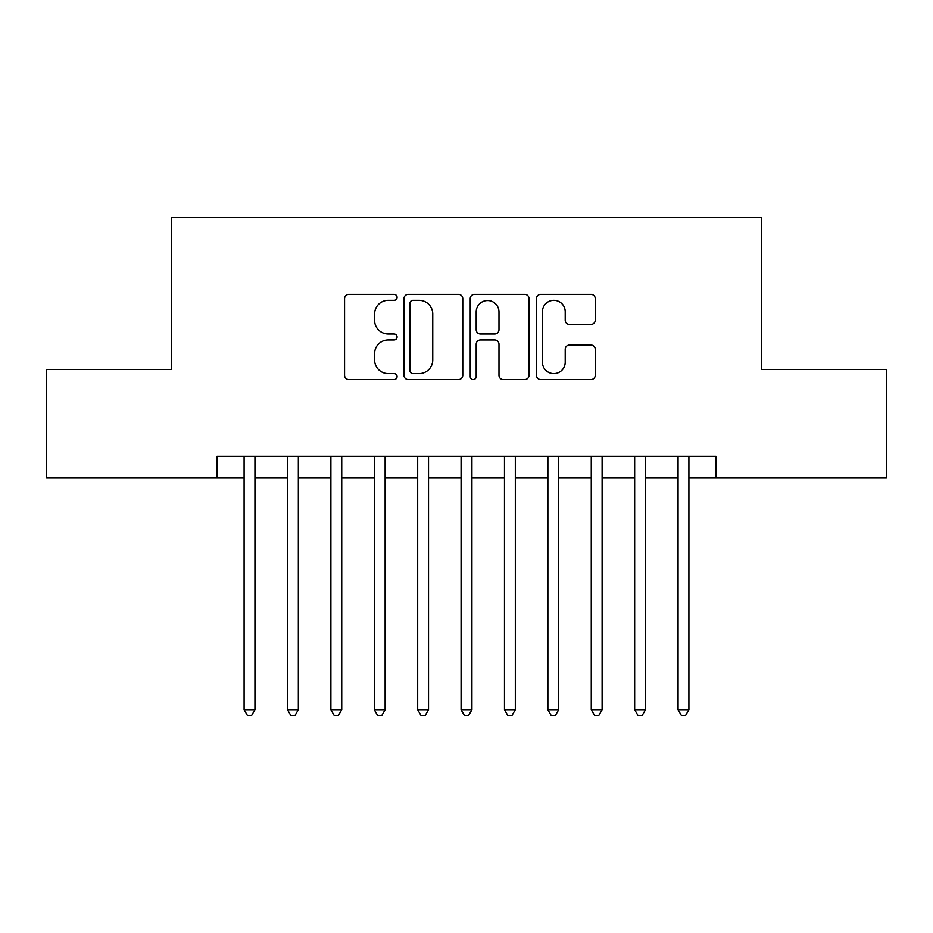 <?xml version="1.0" encoding="UTF-8"?>
<svg xmlns="http://www.w3.org/2000/svg" width="933" height="933" viewBox="0 0 933 933"><rect width="100%" height="100%" fill="white"/><g stroke="black" fill="none" stroke-linecap="round" stroke-linejoin="round"><path stroke-width="1.4" d="M397.073 297.347A2.986 2.986 0 0 0 394.088 294.373L348.825 294.373A4.257 4.257 0 0 0 344.569 298.63L344.569 375.299A4.257 4.257 0 0 0 348.825 379.556L394.088 379.556A2.986 2.986 0 0 0 397.073 376.582A2.986 2.986 0 0 0 394.088 373.597L388.233 373.597A13.633 13.633 0 0 1 374.599 359.963L374.599 353.572A13.633 13.633 0 0 1 388.233 339.95L394.088 339.95A2.986 2.986 0 0 0 397.073 336.965A2.986 2.986 0 0 0 394.088 333.979L388.233 333.979A13.633 13.633 0 0 1 374.599 320.357L374.599 313.966A13.633 13.633 0 0 1 388.233 300.333L394.088 300.333A2.986 2.986 0 0 0 397.073 297.347M590.986 324.404A4.257 4.257 0 0 0 595.242 320.136L595.242 298.63A4.257 4.257 0 0 0 590.986 294.373L540.72 294.373A4.257 4.257 0 0 0 536.463 298.63L536.463 375.299A4.257 4.257 0 0 0 540.72 379.556L590.986 379.556A4.257 4.257 0 0 0 595.242 375.299L595.242 349.315A4.257 4.257 0 0 0 590.986 345.058L569.48 345.058A4.257 4.257 0 0 0 565.211 349.315L565.211 362.202A11.394 11.394 0 0 1 553.817 373.597A11.394 11.394 0 0 1 542.423 362.202L542.423 311.727A11.394 11.394 0 0 1 553.817 300.333A11.394 11.394 0 0 1 565.211 311.727L565.211 320.136A4.257 4.257 0 0 0 569.48 324.404L590.986 324.404M216.981 477.999L46.65 477.999L46.65 369.515L171.415 369.515L171.415 217.622L761.585 217.622L761.585 369.515L886.35 369.515L886.35 477.999L716.019 477.999L716.019 456.307L216.981 456.307L216.981 477.999L244.096 477.999M462.768 298.63A4.257 4.257 0 0 0 458.511 294.373L408.246 294.373A4.257 4.257 0 0 0 403.989 298.63L403.989 375.299A4.257 4.257 0 0 0 408.246 379.556L458.511 379.556A4.257 4.257 0 0 0 462.768 375.299L462.768 298.63M474.489 294.373L524.754 294.373A4.257 4.257 0 0 1 529.011 298.63L529.011 375.299A4.257 4.257 0 0 1 524.754 379.556L503.237 379.556A4.257 4.257 0 0 1 498.98 375.299L498.98 344.207A4.257 4.257 0 0 0 494.723 339.95L480.448 339.95A4.257 4.257 0 0 0 476.192 344.207L476.192 376.582A2.986 2.986 0 0 1 473.206 379.556A2.986 2.986 0 0 1 470.232 376.582L470.232 298.63A4.257 4.257 0 0 1 474.489 294.373M254.942 477.999L287.492 477.999M298.338 477.999L330.888 477.999M341.735 477.999L374.285 477.999M385.131 477.999L417.681 477.999M428.527 477.999L461.077 477.999M471.923 477.999L504.473 477.999M515.319 477.999L547.869 477.999M558.715 477.999L591.265 477.999M602.112 477.999L634.662 477.999M645.508 477.999L678.058 477.999M688.904 477.999L716.019 477.999M412.934 300.333A2.986 2.986 0 0 0 409.96 303.318L409.96 370.611A2.986 2.986 0 0 0 412.934 373.597L419.115 373.597A13.633 13.633 0 0 0 432.749 359.963L432.749 313.966A13.633 13.633 0 0 0 419.115 300.333L412.934 300.333M498.98 311.937A11.394 11.394 0 0 0 487.586 300.543A11.394 11.394 0 0 0 476.192 311.937L476.192 329.722A4.257 4.257 0 0 0 480.448 333.979L494.723 333.979A4.257 4.257 0 0 0 498.98 329.722L498.98 311.937M254.942 456.307L254.942 709.733L244.096 709.733L244.096 456.307M254.942 709.733L251.688 715.378L247.35 715.378L244.096 709.733M298.338 456.307L298.338 709.733L287.492 709.733L287.492 456.307M298.338 709.733L295.085 715.378L290.746 715.378L287.492 709.733M341.735 456.307L341.735 709.733L330.888 709.733L330.888 456.307M341.735 709.733L338.481 715.378L334.142 715.378L330.888 709.733M385.131 456.307L385.131 709.733L374.285 709.733L374.285 456.307M385.131 709.733L381.877 715.378L377.538 715.378L374.285 709.733M428.527 456.307L428.527 709.733L417.681 709.733L417.681 456.307M428.527 709.733L425.273 715.378L420.935 715.378L417.681 709.733M471.923 456.307L471.923 709.733L461.077 709.733L461.077 456.307M471.923 709.733L468.669 715.378L464.331 715.378L461.077 709.733M515.319 456.307L515.319 709.733L504.473 709.733L504.473 456.307M515.319 709.733L512.065 715.378L507.727 715.378L504.473 709.733M558.715 456.307L558.715 709.733L547.869 709.733L547.869 456.307M558.715 709.733L555.462 715.378L551.123 715.378L547.869 709.733M602.112 456.307L602.112 709.733L591.265 709.733L591.265 456.307M602.112 709.733L598.858 715.378L594.519 715.378L591.265 709.733M645.508 456.307L645.508 709.733L634.662 709.733L634.662 456.307M645.508 709.733L642.254 715.378L637.915 715.378L634.662 709.733M688.904 456.307L688.904 709.733L678.058 709.733L678.058 456.307M688.904 709.733L685.65 715.378L681.312 715.378L678.058 709.733"/></g></svg>
